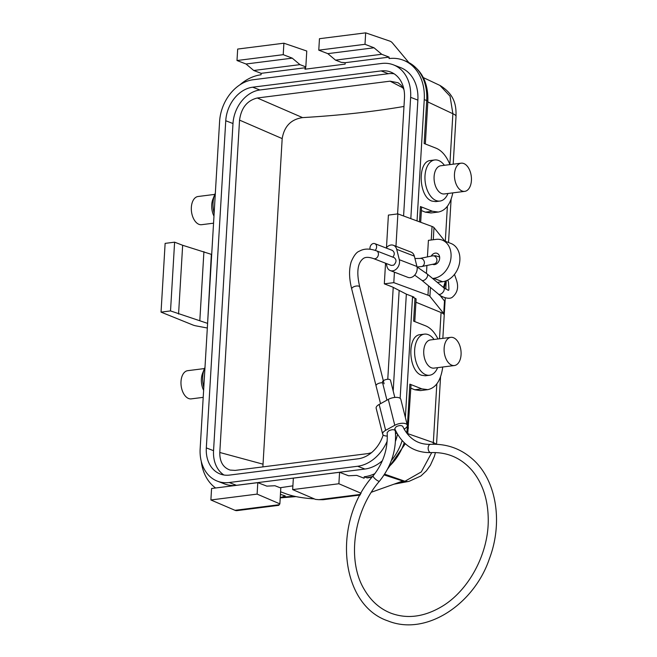 <?xml version="1.0" encoding="UTF-8"?>
<svg xmlns="http://www.w3.org/2000/svg" width="657" height="657" viewBox="0 0 657 657"><rect width="100%" height="100%" fill="white"/><g stroke="black" fill="none" stroke-linecap="round" stroke-linejoin="round"><path stroke-width="0.99" d="M427.428 256.903L428.413 240.347L436.092 239.37A20.129 15.481 111.1 0 1 442.169 240.076L450.989 243.476A20.129 15.481 111.1 0 1 459.333 264.048A20.129 15.481 111.1 0 1 442.596 281.73L437.34 282.395M431.197 256.131A5.921 4.558 111.1 0 1 437.061 253.331A5.921 4.558 111.1 0 1 439.517 259.384A5.921 4.558 111.1 0 1 434.589 264.582A5.921 4.558 111.1 0 1 432.799 264.377A5.921 4.558 111.1 0 1 432.618 264.295M203.202 397.354L191.261 398.873A14.208 8.385 -97.2 0 1 188.658 398.528A14.208 8.385 -97.2 0 1 181.004 381.512A14.208 8.385 -97.2 0 1 187.688 370.679L204.458 368.561M213.55 223.183L201.609 224.694A14.208 8.385 -97.2 0 1 199.005 224.357A14.208 8.385 -97.2 0 1 191.351 207.341A14.208 8.385 -97.2 0 1 198.036 196.509L214.806 194.382M461.066 354.706A14.208 8.385 82.8 0 0 450.817 337.353A14.208 8.385 82.8 0 0 444.107 350.329A14.208 8.385 82.8 0 0 451.786 365.193A14.208 8.385 82.8 0 0 454.381 365.538A14.208 8.385 82.8 0 0 461.066 354.706M471.414 180.535A14.208 8.385 82.8 0 0 461.165 163.182A14.208 8.385 82.8 0 0 454.455 176.158A14.208 8.385 82.8 0 0 462.134 191.023A14.208 8.385 82.8 0 0 464.729 191.368A14.208 8.385 82.8 0 0 471.414 180.535M371.468 452.698L367.953 453.585L235.173 470.404L230.122 470.075C223.117 467.62 219.676 461.756 219.791 452.476L239.542 120.116C241.259 107.847 247.18 100.472 257.298 97.992L302.573 117.611C291.051 119.295 284.259 126.284 282.182 138.594L262.874 466.897M407.718 434.376L411.011 385.101A5.921 1.445 -176.6 0 0 409.869 384.164L421.868 388.862L414.739 389.765L410.83 388.156M405.369 417.45L412.506 297.251L414.978 298.221L413.614 321.142L425.613 325.839C430.499 327.859 434.614 332.237 437.973 338.979M442.744 367.017C440.929 380.362 435.936 387.909 427.764 389.65L421.868 388.862M429.604 375.237L425.358 375.779L421.605 375.27C408.12 371.057 406.913 335.267 420.242 334.659L424.397 334.134A20.72 12.228 82.8 0 0 414.616 353.055A20.72 12.228 82.8 0 0 425.81 374.745A20.72 12.228 82.8 0 0 429.604 375.237A20.72 12.228 82.8 0 0 437.611 367.665M420.685 222.28L421.564 207.489A5.921 1.445 -176.6 0 0 420.423 206.553L432.421 211.25L425.293 212.154L421.383 210.544M417.039 220.941L424.25 99.593L426.722 100.562L424.167 143.53L436.166 148.227C441.89 150.658 446.489 156.12 449.946 164.603M452.804 192.879C450.447 204.245 445.618 210.634 438.318 212.047L432.421 211.25M439.952 201.067L435.706 201.609L431.953 201.099C418.468 196.886 417.261 161.088 430.59 160.489L434.745 159.963A20.72 12.228 82.8 0 0 424.964 178.885A20.72 12.228 82.8 0 0 436.158 200.566A20.72 12.228 82.8 0 0 439.952 201.067A20.72 12.228 82.8 0 0 447.959 193.487M302.573 117.611C339.447 115.443 373.25 111.723 403.973 106.45M439.508 338.782L441.069 312.535A17.755 4.344 3.4 0 1 443.943 314.407A11.834 2.891 -176.6 0 0 443.984 314.21A11.834 2.891 -176.6 0 0 443.738 313.561L429.908 296.348A10.06 2.464 -176.6 0 0 427.97 295.215L393.806 282.641L394.422 272.162M395.966 246.276L397.887 213.886L432.051 226.46A10.06 2.464 3.4 0 1 433.99 227.593L444.846 241.103M442.169 240.076A20.129 15.481 111.1 0 1 450.513 260.648A20.129 15.481 111.1 0 1 433.776 278.33L432.618 278.478M438.318 212.047L430.976 212.975L425.293 212.154M371.386 492.224L402.815 481.039L384.123 474.921M280.432 494.36L285.245 495.936L280.235 497.719M217.393 481.162L224.628 483.954A39.067 30.058 -68.9 0 0 236.43 485.309L364.898 469.041L357.663 466.256L229.194 482.525A39.067 30.058 111.1 0 1 217.393 481.162A39.067 30.058 111.1 0 1 200.155 448.674L219.594 121.529A39.067 30.058 111.1 0 1 253.126 79.752L381.594 63.474A39.067 30.058 111.1 0 1 393.395 64.838A39.067 30.058 111.1 0 1 410.633 97.326L403.587 215.989M393.395 64.838L400.63 67.63A39.067 30.058 111.1 0 1 417.868 100.119L410.822 218.65M406.338 294.131L400.146 398.339M397.493 434.22A39.067 30.058 111.1 0 1 395.481 441.249M382.382 460.705A39.067 30.058 111.1 0 1 364.898 469.041M280.112 487.732L292.891 485.835M361.112 493.284L338.889 483.749L339.57 472.293L348.604 475.775L356.71 475.381L364.118 478.239L364.2 476.801A47.353 36.431 -68.9 0 0 374.876 473.648M391.367 460.541A47.353 36.431 -68.9 0 0 402.141 440.592M404.515 429.801A47.353 36.431 -68.9 0 0 404.63 428.783M412.506 297.251L413.926 297.071L406.519 294.221L392.369 286.945L384.32 283.84L385.544 263.219M424.25 99.593A47.353 36.431 -68.9 0 0 403.71 60.354A47.353 36.431 -68.9 0 0 389.051 58.563L389.133 57.126L345.212 62.694L345.13 64.123L304.971 69.207L305.062 67.778L261.141 73.338L253.733 70.488L246.038 64L236.996 60.526L283.216 54.671L283.898 43.206L237.678 49.061L236.996 60.526M239.928 84.81A47.353 36.431 -68.9 0 1 261.051 74.775L261.141 73.338M211.694 254.456L182.654 245.275L174.606 242.17L170.524 310.925L161.039 312.124L192.887 324.993A10.06 2.464 -176.6 0 0 196.328 325.938L207.325 328.007M207.612 323.211L211.324 254.505M201.256 461.288A47.353 36.431 -68.9 0 0 215.636 487.995M257.79 482.649L266.824 486.131L274.93 485.737L280.81 488.003L279.866 503.87L278.765 505.332L237.021 510.62A10.06 5.938 -97.2 0 1 235.017 510.317L210.889 499.969L257.109 494.113L257.79 482.649L211.57 488.504L210.889 499.969M408.826 62.555L392.558 43.091A10.06 5.938 82.8 0 0 389.921 41.145L365.678 32.85L319.458 38.706L318.776 50.162L327.81 53.644L335.505 60.124L341.385 62.39A35.511 8.681 -176.6 0 1 345.212 62.694M305.604 67.104L305.489 69.149M441.069 312.535L415.93 302.22M427.764 389.65L420.423 390.587L414.739 389.765M314.284 498.885C302.943 498.17 293.769 496.569 286.764 494.08L280.588 491.789M342.552 497.25L329.017 498.967M372.149 477.023L367.756 477.861A5.921 3.49 -97.2 0 1 366.705 477.729L364.2 476.801M398.947 482.419L404.934 481.261L421.293 471.931L431.748 452.574M433.234 444.247L436.831 383.893M423.313 77.6L439.96 85.451C456.032 95.117 456.155 107.584 456.024 116.453L456.024 116.453A17.755 4.344 -176.6 0 0 452.878 113.743L450.045 96.193L439.952 85.476M397.592 213.927L404.474 98.107A31.372 24.137 -68.9 0 0 390.628 72.015A31.372 24.137 -68.9 0 0 381.15 70.923L388.386 73.715A31.372 24.137 -68.9 0 1 394.101 73.789M223.922 474.995A31.372 24.137 111.1 0 1 213.55 450.686L232.989 123.532A31.372 24.137 111.1 0 1 259.917 89.984L388.386 73.715M383.195 434.967A31.372 24.137 111.1 0 1 358.106 458.808L229.638 475.077A31.372 24.137 111.1 0 1 220.161 473.984A31.372 24.137 111.1 0 1 206.314 447.893L225.753 120.748A31.372 24.137 111.1 0 1 252.682 87.2L381.15 70.923M387.187 441.134A39.067 30.058 111.1 0 1 357.663 466.256M399.16 290.435L393.19 390.997M393.223 287.388L387.77 379.278M257.298 97.992L390.077 81.172L398.158 82.774L401.296 85.369L403.956 89.639M436.092 444.288A17.755 4.344 -176.6 0 0 433.341 442.588L407.841 433.661M384.624 474.157L404.934 481.261A17.755 12.77 78.8 0 0 409.032 481.359L394.036 484.168M305.062 67.778A35.511 8.681 -176.6 0 1 305.825 66.899L306.77 51.032L283.898 43.206M246.038 64L292.258 58.153L283.216 54.671M253.733 70.488L299.953 64.632L292.258 58.153M305.825 66.899L299.953 64.632M365.678 32.85L364.996 44.306L318.776 50.162M364.996 44.306L374.03 47.789L327.81 53.644M374.03 47.789L381.725 54.276L335.505 60.124M381.725 54.276L389.133 57.126M279.866 503.87L257.109 494.113M338.889 483.749L292.669 489.605L293.351 478.148L339.57 472.293M360.151 495.025L323.26 499.698L318.875 499.69L315.426 499.369L292.669 489.605M161.039 312.124L165.129 243.377L174.606 242.17M207.242 323.26L170.524 310.925M178.573 314.03L182.654 245.275M199.835 320.402L203.916 251.647M426.45 273.361L426.919 265.461M386.472 247.681L388.402 215.094L397.887 213.886M393.806 282.641L384.32 283.84M414.978 298.221A5.921 1.445 3.4 0 1 416.111 299.165L414.781 321.593M439.804 295.133L444.493 300.963A11.834 2.891 3.4 0 1 444.732 301.604L443.984 314.21M461.165 163.182L440.781 165.761A14.208 8.385 82.8 0 0 434.072 178.737A14.208 8.385 82.8 0 0 441.742 193.601A14.208 8.385 82.8 0 0 444.346 193.946L464.729 191.368M444.395 165.301A20.72 12.228 82.8 0 0 434.745 159.963M450.817 337.353L430.434 339.932A14.208 8.385 82.8 0 0 423.724 352.908A14.208 8.385 82.8 0 0 431.394 367.78A14.208 8.385 82.8 0 0 433.998 368.117L454.381 365.538M434.047 339.48A20.72 12.228 82.8 0 0 424.397 334.134M203.621 390.307A14.208 8.385 -97.2 0 1 202.561 373.348L204.426 368.634A20.72 12.228 -97.2 0 1 204.984 367.362M203.793 387.474A20.72 12.228 -97.2 0 1 204.426 368.634M213.968 216.137A14.208 8.385 -97.2 0 1 212.909 199.178L214.773 194.456A20.72 12.228 -97.2 0 1 215.332 193.183M214.141 213.303A20.72 12.228 -97.2 0 1 214.773 194.456M391.252 265.412L393.658 265.173C396.549 262.274 396.738 259.778 394.233 257.684L376.592 250.884A4.147 3.186 111.1 0 1 378.416 254.423A4.147 3.186 111.1 0 1 376.018 258.373A4.147 3.186 111.1 0 1 373.611 258.62L391.252 265.412M386.201 263.465L386.965 266.512A7.991 6.151 111.1 0 0 390.258 270.561A7.991 6.151 111.1 0 0 397.23 268.13A7.991 6.151 111.1 0 0 399.308 259.696L396.705 249.34L414.345 256.14A7.991 6.151 -68.9 0 0 411.044 252.091L393.403 245.291A7.991 6.151 -68.9 0 0 386.185 248.034M414.345 256.14L416.949 266.496A7.991 6.151 111.1 0 1 414.871 274.93A7.991 6.151 111.1 0 1 407.898 277.361L390.258 270.561M396.705 249.34A7.991 6.151 -68.9 0 0 393.403 245.291M392.837 257.142C394.865 254.481 394.726 252.247 392.41 250.432L374.769 243.632A4.147 3.186 -68.9 0 0 372.371 243.878A4.147 3.186 -68.9 0 0 370.072 249.217M375.163 250.374A4.147 3.186 -68.9 0 0 374.769 243.632M382.67 434.121L376.157 408.227A7.991 3.449 165.9 0 1 379.146 404.449L388.287 399.399L394.791 425.293L385.651 430.335A7.991 3.449 165.9 0 0 382.67 434.121A7.991 3.449 165.9 0 0 387.326 436.043M395.539 433.809L396.844 433.086M404.104 429.087L404.318 428.964A7.991 3.449 -14.1 0 0 407.307 425.178A7.991 3.449 -14.1 0 0 402.61 423.256A7.991 3.449 -14.1 0 0 394.791 425.293M388.287 399.399A7.991 3.449 -14.1 0 1 396.105 397.362A7.991 3.449 -14.1 0 1 400.803 399.284L407.307 425.178M388.763 430.77L387.154 432.643C388.09 448.591 383.425 462.98 373.151 475.808A4.147 1.076 40.1 0 0 373.858 477.516A4.147 1.076 40.1 0 0 377.118 480.398A4.147 1.076 40.1 0 0 379.5 481.138C391.482 466.191 396.746 449.413 395.3 430.795C394.315 429.358 392.139 429.358 388.763 430.77M396.278 426.623L394.726 428.725C402.141 444.879 414.189 452.845 430.877 452.616A4.147 2.505 86.9 0 1 428.183 447.524A4.147 2.505 86.9 0 1 430.425 444.337C418.008 444.69 408.785 438.712 402.757 426.401C401.493 425.21 399.333 425.284 396.278 426.623M394.808 397.436L390.488 380.272A4.147 1.79 165.9 0 0 388.057 379.27A4.147 1.79 165.9 0 0 384 380.329A4.147 1.79 165.9 0 0 382.456 382.284L386.94 400.146M219.791 452.476L262.841 464.138M282.182 138.594L239.542 120.116M406.658 433.037A47.312 36.406 -68.9 0 0 407.315 427.132L406.823 426.935M408.457 428.077A5.921 1.445 -176.6 0 0 407.315 427.132L409.869 384.164M419.511 221.852L420.423 206.553M429.908 296.348L430.442 287.438M427.97 295.215L428.528 285.852M431.247 239.986L432.051 226.46M433.99 227.593L433.275 239.731M433.776 278.33L442.596 281.73M441.947 297.793L442.021 296.529M445.306 241.283L447.384 206.282M449.873 164.414L452.878 113.743L427.83 101.925M443.459 287.47L445.372 281.089M281.598 497.234L294.164 496.207M235.017 510.317L279.151 504.724M406.198 61.347C421.203 68.566 428.421 81.944 427.855 101.498A5.921 1.445 3.4 0 0 426.722 100.562A47.312 36.406 -68.9 0 0 406.198 61.347L403.71 60.354M366.705 477.729A47.312 36.406 -68.9 0 0 372.634 476.424M388.64 466.963A47.312 36.406 -68.9 0 0 404.219 442.752M417.868 100.119L410.633 97.326M252.682 87.2L259.917 89.984M225.753 120.748L232.989 123.532M206.314 447.893L213.55 450.686M236.43 485.309L229.194 482.525M403.119 87.931L390.077 81.172M318.875 499.69L360.479 494.425M443.738 313.561L444.493 300.963M435.673 264.295L434.137 263.983A4.147 3.614 -101.6 0 0 436.848 259.203A4.147 3.614 -101.6 0 0 432.47 255.869L419.922 258.439L414.937 258.513M376.592 250.884C369.751 248.403 364.035 248.494 359.453 251.138C356.595 252.042 353.86 255.565 351.24 261.716C348.867 269.23 349.023 278.313 351.717 288.981A4.147 1.79 -14.1 0 1 355.306 286.238A4.147 1.79 -14.1 0 1 359.757 286.961C356.275 272.261 357.539 262.726 363.543 258.349C365.727 256.953 369.086 257.035 373.611 258.62M382.604 382.867A4.147 1.79 165.9 0 0 377.603 383.86A4.147 1.79 165.9 0 0 376.059 385.823L351.717 288.981M399.308 259.696L416.949 266.496M438.441 294.073L421.769 280.243A4.147 2.341 129.7 0 0 424.381 280.104A4.147 2.341 129.7 0 0 427.239 276.901A4.147 2.341 129.7 0 0 427.058 273.862L443.73 287.692A4.147 2.341 129.7 0 1 443.902 290.723A4.147 2.341 129.7 0 1 441.052 293.934A4.147 2.341 129.7 0 1 438.441 294.073C439.319 295.716 448.797 300.364 452.386 297.169C457.428 292.866 458.808 287.249 456.533 280.301L454.496 274.371M434.137 263.983L421.589 266.553A4.147 3.614 -101.6 0 0 424.299 261.773A4.147 3.614 -101.6 0 0 419.922 258.439M379.146 404.449L385.651 430.335M436.544 444.313L440.551 376.88M442.843 338.363L445.249 297.843M445.766 289.129L446.259 280.769M448.534 242.523L451.104 199.268M453.19 164.193L456.024 116.453M280.227 497.875L296.011 496.61M435.443 452.558L434.384 456.393L430.384 465.271L426.401 470.823L420.891 475.997L409.032 481.359M446.095 280.835L444.148 288.037M387.482 469.238L405.287 443.738M427.855 101.498L425.334 143.99M443.73 287.692C449.281 289.893 449.339 294.295 448.493 282.321L447.819 280.046M439.632 256.986L435.427 255.745L432.47 255.869M359.757 286.961L384.09 383.803M380.543 403.677L376.059 385.823M421.769 280.243L414.682 275.143M427.058 273.862L417.047 266.939M421.589 266.553L417.105 266.972M379.5 481.138C353.45 510.965 346.691 560.536 364.274 589.485C370.934 600.909 379.812 608.809 390.907 613.178C407.118 619.181 424.044 616.997 441.668 606.633C468.474 590.824 488.291 554.336 488.25 520.549C488.25 500.314 482.928 483.708 472.293 470.749C461.255 457.978 447.45 451.934 430.877 452.616M373.151 475.808C332.072 521.379 339.603 604.695 387.876 620.89C426.565 636.592 474.354 603.652 489.358 558.844C503.443 521.913 496.306 479.134 471.874 458.512C459.999 448.345 446.185 443.615 430.425 444.337"/></g></svg>
